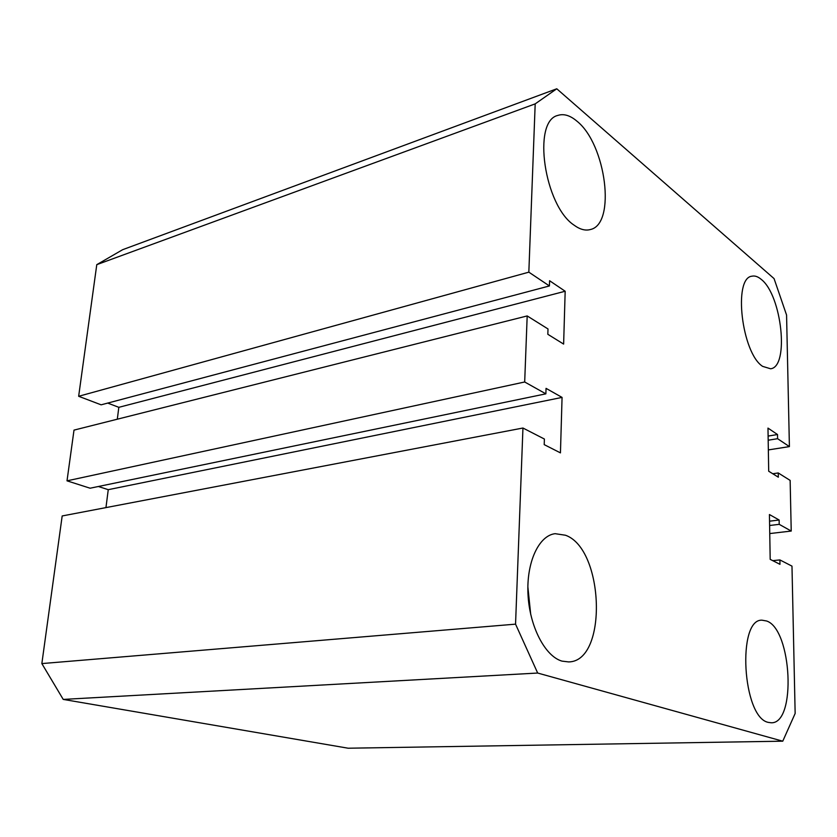 <?xml version="1.0" encoding="UTF-8"?>
<svg xmlns="http://www.w3.org/2000/svg" width="837" height="837" viewBox="0 0 837 837"><rect width="100%" height="100%" fill="white"/><g stroke="black" fill="none" stroke-linecap="round" stroke-linejoin="round"><path stroke-width="1.26" d="M562.014 661.125L568.679 661.921C607.976 661.502 604.178 548.779 565.488 535.241L555.13 533.682C538.892 535.502 526.327 562.182 528.001 594.322C529.507 626.442 545.117 656.407 562.014 661.125M530.71 614.4L527.865 586.883M574.046 225.132C579.947 229.464 585.398 230.928 590.399 229.526C616.273 224.17 606.155 144.267 576.923 121.166C570.123 115.401 563.761 113.487 557.829 115.422C531.966 121.093 544.395 205.829 574.046 225.132M768.282 722.383L771.222 722.781C796.636 723.848 791.865 629.319 766.671 621.012L762.078 620.196C736.863 618.459 742.398 717.55 768.282 722.383M762.633 366.365L770.605 368.782C789.542 366.888 781.842 295.199 761.251 279.391C757.977 276.597 754.859 275.53 751.919 276.2C732.94 277.863 741.728 353.151 762.633 366.365M556.772 88.785L122.662 249.688L96.778 264.659L535.188 103.872L556.772 88.785L774.058 278.595L786.571 315.047L789.406 446.602L768.345 449.919M535.188 103.872L528.838 272.161L78.657 396.288L96.778 264.659M78.657 396.288L101.131 404.826L549.417 285.951L549.595 280.73L565.174 291.245L118.823 407.326L117.306 419.201M528.838 272.161L549.417 285.951M107.711 403.078L118.823 407.326M565.174 291.245L563.625 344.091L547.827 334.298L548.005 328.962L527.184 315.936L74.001 430.113L67.012 480.836L524.684 381.986L527.184 315.936M522.947 428.021L62.179 515.958L41.85 663.584L515.55 624.151L522.947 428.021L544.385 439.027L544.207 444.635L560.445 452.88L562.066 397.408L546.048 388.358L545.87 393.84L90.093 488.212L67.012 480.836M545.87 393.84L524.684 381.986M562.066 397.408L108.255 489.676L98.379 486.496M105.954 507.609L108.255 489.676M41.85 663.584L63.225 699.408L348.15 748.215L782.762 741.184L795.15 713.469L791.98 566.126L779.885 559.922L772.76 560.664M515.55 624.151L537.678 673.042L63.225 699.408M537.678 673.042L782.762 741.184M779.885 559.922L779.969 564.326L770.186 559.357L769.433 514.535L779.132 520.007L769.548 521.189M779.132 520.007L779.216 524.339L769.621 525.5M779.216 524.339L791.227 531.056L769.758 533.567M791.227 531.056L790.138 480.396L778.243 472.957L772.771 473.752M789.406 446.602L777.594 438.693L777.51 434.529L767.979 428.094L768.701 471.231L778.326 477.195L778.243 472.957M777.51 434.529L768.115 436.077M777.594 438.693L768.178 440.22"/></g></svg>
